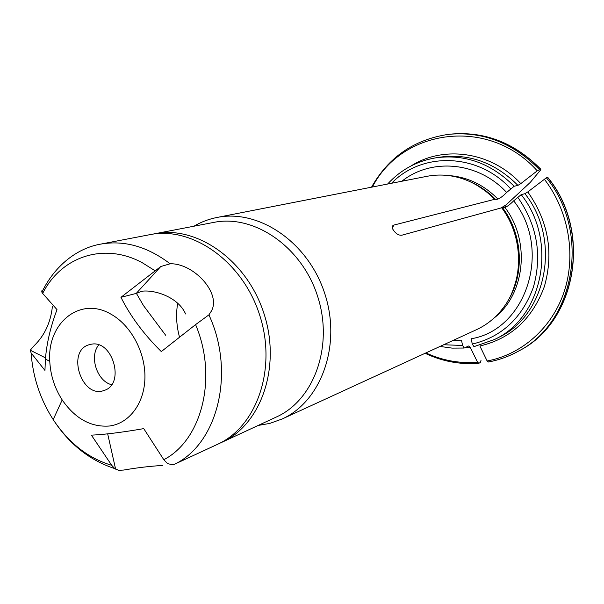 <?xml version="1.0" encoding="UTF-8"?>
<svg xmlns="http://www.w3.org/2000/svg" width="604" height="604" viewBox="0 0 604 604"><rect width="100%" height="100%" fill="white"/><g stroke="black" fill="none" stroke-linecap="round" stroke-linejoin="round"><path stroke-width="0.91" d="M453.249 340.354L461.494 340.165L462.589 345.473L464.197 348.025L468.802 345.933L470.274 347.368L477.568 362.279L478.912 363.261L480.301 362.513L481.003 360.445M258.18 425.442L269.731 423.427L282.128 418.995C321.207 401.494 341.675 345.284 324.884 293.944C308.508 242.476 259.056 208.818 217.115 217.448L427.187 176.277C438.859 174.065 450.592 174.866 462.377 178.678C474.51 182.74 485.254 189.618 494.616 199.328L495.778 199.637L497.93 199.094C500.535 197.991 503.442 195.772 506.65 192.457L514.14 186.266C491.301 163.42 465.246 153.929 435.982 157.787C416.82 161.034 400.694 169.784 387.609 184.031M411.082 165.919C443.781 145.103 491.369 151.627 520.799 183.624L517.915 185.39L514.14 186.266M520.799 183.624L537.243 170.834L540.678 169.263C514.253 142.529 483.925 130.841 449.693 134.216L448.198 134.39C482.498 131.015 512.887 142.733 539.372 169.535M506.65 192.457C478.164 161.57 431.218 157.704 401.902 181.23M494.072 317.998C525.004 294.601 530.825 241.343 504.959 207.489C507.541 206.349 510.448 204.129 513.679 200.83L521.192 194.639L524.921 193.695L527.798 191.921L546.394 177.787C591.271 232.427 574.646 322.989 518.172 351.317C508.764 356.488 498.866 360.044 488.462 361.97L487.134 360.988C521.66 354.563 552.124 328.048 564.279 291.362C576.329 254.677 568.568 210.479 544.264 179.101M513.679 200.83C552.743 249.867 526.009 329.988 471.18 338.753L472.283 344.084L473.966 346.651L494.585 339.471C542.951 317.334 558.353 241.2 521.192 194.639M504.438 207.625L506.243 204.756L530.244 182.423L540.467 170.147L540.678 169.263M282.128 418.995L476.647 329.603C487.413 324.582 496.465 317.077 503.804 307.096C524.106 280.082 523.442 236.662 501.69 207.791L401.909 235.19C398.27 235.598 395.016 233.227 392.155 228.07L392.343 226.07L393.733 225.111L392.298 228.569M501.69 207.791L504.959 207.489M547.911 177.576L546.394 177.787M494.616 199.328L393.733 225.111M154.662 233.748C196.761 225.073 246.983 260.218 263.971 313.604C281.381 366.847 261.162 424.718 221.925 442.271L276.496 416.941C314.163 400.052 333.801 345.813 317.606 296.292C301.811 246.643 254.178 214.103 213.741 222.4L152.268 234.246M217.115 217.448C208.848 219.056 201.109 221.985 193.892 226.213M527.798 191.921C548.387 221.298 553.913 252.834 544.378 286.507C532.396 318.844 510.901 338.678 479.886 346.001L487.134 360.988M111.551 384.718C96.995 381.124 89.007 356.39 98.724 344.959M185.564 313.967C178.746 297.81 155.741 289.475 141.698 291.241L136.406 293.378L143.458 305.541L165.685 335.288M109.369 426.024C129.165 423.593 144.492 403.404 144.93 377.779C145.458 352.177 130.789 324.997 110.743 314.057C79.856 295.952 46.916 323.238 49.777 361.449C50.525 375.371 54.662 388.198 62.189 399.939C75.198 418.67 90.925 427.368 109.369 426.024M91.015 344.28C112.699 339.221 125.526 384.37 104.152 390.426C81.676 399.357 65.927 350.539 89.392 344.658L91.015 344.28M177.682 303.216C175.794 314.42 176.413 325.752 179.531 337.198M217.538 444.31C256.889 426.703 277.153 368.546 259.644 315.001C242.559 261.313 192.132 225.956 149.913 234.662L100.46 244.159C124.099 239.931 147.331 246.477 170.147 263.789C193.318 262.982 221.525 293.083 211.377 311.098L208.909 314.865C236.021 373.272 217.168 445.382 173.182 464.876L217.538 444.31M162.861 465.427C150.162 466.175 137.116 467.715 123.714 470.048L118.807 470.32L114.813 468.613C89.588 460.346 69.045 444 53.19 419.584C40.204 399.274 32.85 377.07 31.114 352.978L44.945 370.418L45.428 358.965C46.697 343.2 50.562 326.764 57.01 309.648L42.665 293.416L41.88 292.193L41.736 290.886L42.371 291.188M45.519 357.9L30.245 350.214L34.232 345.624C44.613 335.431 50.66 322.438 52.382 306.628M173.182 464.876L167.633 463.661L163.797 459.697L143.744 428.629C122.046 432.373 104.598 434.548 91.4 435.144L111.71 465.306L114.813 468.613M170.147 263.789L160.77 266.538L120.951 297.311C130.532 316.413 143.986 334.503 161.313 351.573L195.583 324.612L208.909 314.865M30.245 350.214L31.114 352.978M136.406 293.378L120.951 297.311M443.691 344.748L462.589 345.473M510.614 188.735C477.651 152.638 421.841 151.755 391.581 183.254M517.915 185.39C495.22 162.71 469.316 153.295 440.203 157.131L435.982 157.787M425.918 352.917C442.445 360.543 459.667 363.661 477.568 362.279M470.274 347.368L465.171 347.632M537.243 170.834C488.432 116.285 402 129.014 372.389 187.013M495.303 199.645L486.65 191.793L477.107 185.375M495.778 199.637C487.805 191.362 478.738 185.164 468.568 181.034M497.93 199.094C483.593 184.575 466.983 176.715 448.093 175.515M472.283 344.084C501.72 336.972 522.082 318.021 533.385 287.232C542.377 255.19 537.145 225.156 517.673 197.123M473.981 346.658L494.585 339.471L498.398 337.538C546.499 315.507 561.848 239.909 524.921 193.695M506.243 204.756L501.033 207.972M511.845 293.038C523.804 263.737 520.64 235.417 502.354 208.086M507.458 301.547C524.801 274.948 523.019 235.016 502.822 208.063M547.934 177.584C592.539 231.966 576.065 322.098 519.485 350.584C575.846 322.309 592.449 231.981 547.685 177.493M111.71 465.306C88.29 458.323 68.78 443.079 53.19 419.584L62.189 399.939M195.583 324.612C217.953 377.251 201.872 440.173 163.797 459.697M42.665 293.416C61.072 256.813 103.556 241.917 142.083 262.612L154.85 270.637M107.678 433.853L115.613 469.149M136.232 293.423L160.77 266.538M448.198 134.39C414.087 139.592 388.531 157.191 371.513 187.187M519.485 350.584L518.172 351.317C508.704 356.526 498.73 360.097 488.259 362.03M449.693 134.216C484.068 130.857 514.465 142.536 540.859 169.263M221.925 442.271L219.713 443.253M464.174 348.04L452.056 348.115L440.014 346.439M478.617 363.321C460.006 364.733 442.173 361.388 425.118 353.287M49.777 361.449L45.413 358.972M100.46 244.159C77.508 248.131 54.919 265.247 41.88 292.193"/></g></svg>
